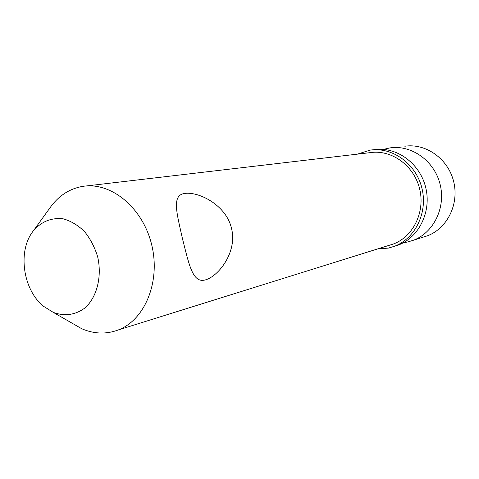 <?xml version="1.0" encoding="UTF-8"?>
<svg xmlns="http://www.w3.org/2000/svg" width="479" height="479" viewBox="0 0 479 479"><rect width="100%" height="100%" fill="white"/><g stroke="black" fill="none" stroke-linecap="round" stroke-linejoin="round"><path stroke-width="0.72" d="M383.499 149.376L390.008 147.891C411.431 144.634 434.208 160.704 440.033 184.044C446.075 207.323 433.782 232.608 413.425 240.248L407.563 242.015L403.384 242.715M394.055 246.428L398.396 245.026C419.251 237.195 431.824 211.107 425.591 187.049C419.58 162.932 396.193 146.317 374.249 149.664M357.328 154.154L370.153 150.125C392.223 146.754 415.772 163.513 421.831 187.828C428.118 212.089 415.467 238.386 394.486 246.266L388.451 248.086L377.38 249.008M388.816 245.434L393.337 244.021C413.395 236.62 425.514 211.556 419.526 188.433C413.754 165.255 391.247 149.304 370.207 152.639L86.07 185.984M404.809 146.233C425.735 143.053 447.931 158.609 453.577 181.224C459.433 203.779 447.422 228.309 427.531 235.764L422.969 237.213M70.515 322.283L81.801 328.768C94.118 334.025 106.272 334.42 118.265 329.953C145.119 319.852 160.866 281.119 151.562 244.296C142.55 207.395 110.859 181.643 82.777 186.373C70.251 188.51 59.821 194.971 51.487 205.754L49.672 208.257M43.601 306.332C22.806 289.807 17.376 250.655 33.273 230.956C41.428 221.484 51.433 217.454 63.294 218.855C70.934 221.011 78.005 225.232 84.502 231.531C90.369 238.847 94.764 247.308 97.692 256.912C102.111 276.587 97.027 296.872 85.214 307.74C75.466 315.008 64.833 316.553 53.301 312.392L43.601 306.332M182.475 238.746C177.104 214.281 171.632 196.216 183.589 193.654L184.798 193.426C198.863 191.402 226.399 205.234 231.501 228.459C237.829 252.457 217.232 278.233 203.809 280.233C192.139 282.107 188.654 262.684 182.475 238.746M394.486 246.266L398.396 245.026M413.425 240.248L427.531 235.764M53.301 312.392L81.801 328.768M33.273 230.956L51.487 205.754M393.337 244.021L118.265 329.953"/></g></svg>
